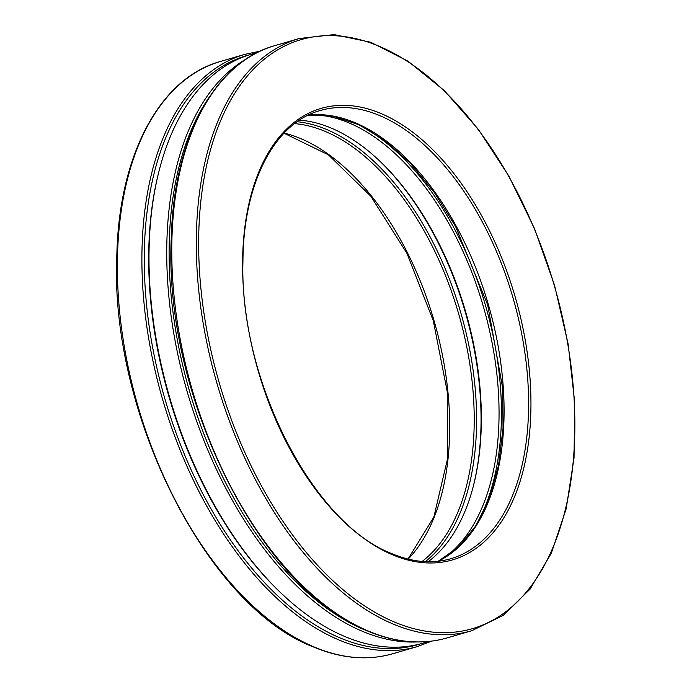 <?xml version="1.0" encoding="UTF-8"?>
<svg xmlns="http://www.w3.org/2000/svg" width="692" height="692" viewBox="0 0 692 692"><rect width="100%" height="100%" fill="white"/><g stroke="black" fill="none" stroke-linecap="round" stroke-linejoin="round"><path stroke-width="1.04" d="M246.612 58.725A306.72 174.436 73.8 0 0 176.642 348.742A306.72 174.436 73.8 0 0 362.4 631.303A306.72 174.436 73.8 0 0 416.472 641.96M209.564 96.716A305.025 173.476 73.8 0 0 189.392 390.781A305.025 173.476 73.8 0 0 363.689 629.331A305.025 173.476 73.8 0 0 364.822 629.798M257.45 52.454L251.369 54.227A306.72 174.436 73.8 0 0 159.376 169.687L159.022 171.062A305.025 173.476 73.8 0 0 282.258 594.22L283.305 595.189A306.72 174.436 73.8 0 0 344.677 636.467A306.72 174.436 73.8 0 0 422.907 643.197L428.979 641.432M159.376 169.687A306.72 174.436 73.8 0 0 283.305 595.189M473.216 486.632A236.802 134.672 73.8 0 0 377.884 159.298M428.132 561.74A235.116 133.712 73.8 0 0 473.397 485.94A235.116 133.712 73.8 0 0 378.403 159.783A235.116 133.712 73.8 0 0 299.515 120.14M442.422 559.015A235.116 133.712 73.8 0 0 483.241 306.158A235.116 133.712 73.8 0 0 313.035 114.768M472.273 531.197A236.802 134.672 73.8 0 0 485.507 305.501A236.802 134.672 73.8 0 0 353.162 122.207M368.516 631.13A308.416 175.405 73.8 0 0 447.179 637.894C422.155 645.039 395.703 642.773 367.815 631.095C260.78 590.527 163.537 395.815 171.261 238.524C173.58 138.928 214.33 62.271 274.698 45.672A308.416 175.405 73.8 0 0 177.93 326.036A308.416 175.405 73.8 0 0 368.516 631.13M393.039 623.985A308.416 175.405 73.8 0 0 471.702 630.749L503.188 615.361L530.063 589.16L551.308 553.219L566.143 508.931L574.04 457.983L574.715 402.312L568.141 344.036L554.577 285.407L534.535 228.654L508.793 175.958L478.336 129.343L444.307 90.591L408.012 61.19L370.791 42.273L334.054 34.6L299.221 38.527A308.416 175.405 73.8 0 0 202.462 318.9A308.416 175.405 73.8 0 0 393.039 623.985M394.336 622.004A306.72 174.436 73.8 0 0 545.858 259.093A306.72 174.436 73.8 0 0 220.212 121.645A306.72 174.436 73.8 0 0 394.336 622.004M392.58 554.82A235.116 133.712 73.8 0 0 508.724 276.636A235.116 133.712 73.8 0 0 259.102 171.279A235.116 133.712 73.8 0 0 392.58 554.82M450.734 558.747A233.42 132.752 73.8 0 0 512.919 297.517A233.42 132.752 73.8 0 0 320.197 110.53C274.534 122.873 243.281 183.12 242.944 261.429C239.32 380.055 312.862 523.775 391.897 553.652C412.709 562.337 432.318 564.041 450.734 558.747M438.209 561.255A233.42 132.752 73.8 0 0 488.388 304.662A233.42 132.752 73.8 0 0 308.286 115.14M425.303 561.653A235.116 133.712 73.8 0 0 460.777 312.706A235.116 133.712 73.8 0 0 297.179 121.731M422.12 561.437A233.42 132.752 73.8 0 0 458.519 313.364A233.42 132.752 73.8 0 0 294.61 123.626M408.185 559.101A233.42 132.752 73.8 0 0 433.988 320.508A233.42 132.752 73.8 0 0 284.109 133.08M314.116 646.968A308.416 175.405 73.8 0 0 392.779 653.732C367.755 660.877 341.303 658.62 313.415 646.942C206.38 606.365 109.137 411.662 116.861 254.362C119.18 154.766 159.93 78.118 220.298 61.51A308.416 175.405 73.8 0 0 123.531 341.883A308.416 175.405 73.8 0 0 314.116 646.968M220.298 61.51L244.821 54.365A308.416 175.405 73.8 0 0 148.062 334.738A308.416 175.405 73.8 0 0 338.639 639.832A308.416 175.405 73.8 0 0 417.302 646.596L431.903 641.086M249.008 54.945A306.72 174.436 73.8 0 0 150.069 332.333A306.72 174.436 73.8 0 0 339.936 637.851A306.72 174.436 73.8 0 0 420.528 643.863M447.179 637.894L471.702 630.749M274.698 45.672L299.221 38.527M438.166 561.264L458.675 546.939L475.966 525.669L489.426 498.136L498.56 465.275L503.032 428.201L502.677 388.195L487.687 304.861L455.587 226.509L434.403 192.566L410.728 163.701L385.375 140.883L359.243 124.88L333.233 116.23L308.243 115.157M408.012 559.058L433.867 516.985L447.421 459.298L447.231 391.663L433.287 320.707L406.948 253.358L370.791 196.199L328.389 154.809L283.988 133.201M392.779 653.732L417.302 646.596M260.097 51.173L244.821 54.365"/></g></svg>
